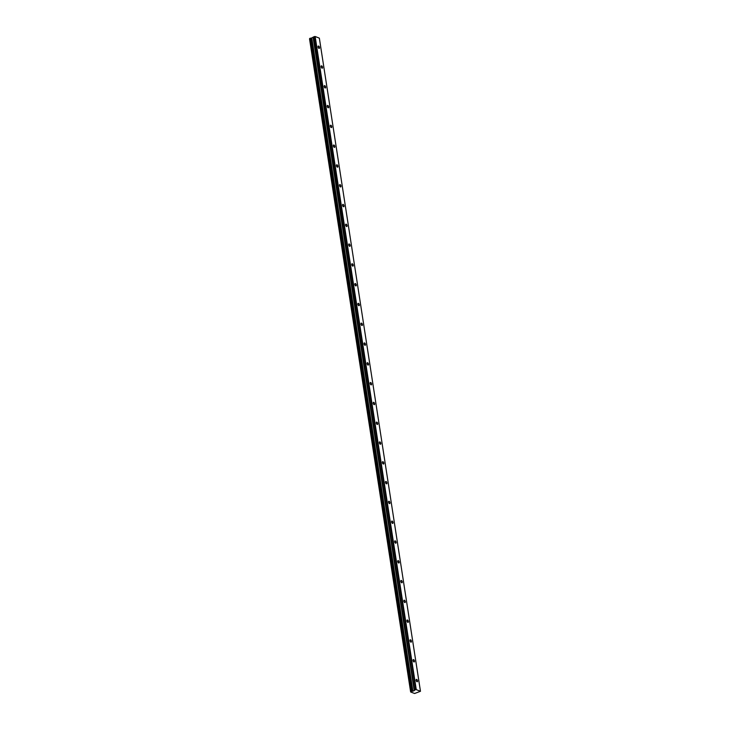 <?xml version="1.0" encoding="UTF-8"?>
<svg xmlns="http://www.w3.org/2000/svg" width="730" height="730" viewBox="0 0 730 730"><rect width="100%" height="100%" fill="white"/><g stroke="black" fill="none" stroke-linecap="round" stroke-linejoin="round"><path stroke-width="1.09" d="M319.503 47.505A1.25 0.621 68.4 0 0 318.326 46.054A1.25 0.621 68.4 0 0 318.07 46.939A1.25 0.621 68.4 0 0 319.247 48.39A1.25 0.621 68.4 0 0 319.503 47.505M417.551 680.844A1.25 0.621 68.4 0 0 416.374 679.393A1.25 0.621 68.4 0 0 416.118 680.278A1.25 0.621 68.4 0 0 417.295 681.729A1.25 0.621 68.4 0 0 417.551 680.844M414.485 661.052A1.25 0.621 68.4 0 0 413.308 659.601A1.25 0.621 68.4 0 0 413.052 660.486A1.25 0.621 68.4 0 0 414.229 661.937A1.25 0.621 68.4 0 0 414.485 661.052M411.419 641.259A1.25 0.621 68.4 0 0 410.242 639.808A1.25 0.621 68.4 0 0 409.986 640.694A1.25 0.621 68.4 0 0 411.163 642.144A1.25 0.621 68.4 0 0 411.419 641.259M408.353 621.467A1.25 0.621 68.4 0 0 407.176 620.016A1.25 0.621 68.4 0 0 406.929 620.902A1.25 0.621 68.4 0 0 408.106 622.352A1.25 0.621 68.4 0 0 408.353 621.467M405.296 601.675A1.25 0.621 68.4 0 0 404.119 600.224A1.25 0.621 68.4 0 0 403.863 601.109A1.25 0.621 68.4 0 0 405.041 602.56A1.25 0.621 68.4 0 0 405.296 601.675M402.23 581.883A1.25 0.621 68.4 0 0 401.053 580.432A1.25 0.621 68.4 0 0 400.797 581.317A1.25 0.621 68.4 0 0 401.974 582.768A1.25 0.621 68.4 0 0 402.23 581.883M399.164 562.091A1.25 0.621 68.4 0 0 397.987 560.64A1.25 0.621 68.4 0 0 397.731 561.534A1.25 0.621 68.4 0 0 398.909 562.976A1.25 0.621 68.4 0 0 399.164 562.091M396.098 542.299A1.25 0.621 68.4 0 0 394.921 540.857A1.25 0.621 68.4 0 0 394.665 541.742A1.25 0.621 68.4 0 0 395.842 543.184A1.25 0.621 68.4 0 0 396.098 542.299M393.041 522.507A1.25 0.621 68.4 0 0 391.864 521.065A1.25 0.621 68.4 0 0 391.608 521.95A1.25 0.621 68.4 0 0 392.786 523.392A1.25 0.621 68.4 0 0 393.041 522.507M389.975 502.714A1.25 0.621 68.4 0 0 388.798 501.273A1.25 0.621 68.4 0 0 388.543 502.158A1.25 0.621 68.4 0 0 389.72 503.6A1.25 0.621 68.4 0 0 389.975 502.714M386.909 482.922A1.25 0.621 68.4 0 0 385.732 481.481A1.25 0.621 68.4 0 0 385.476 482.366A1.25 0.621 68.4 0 0 386.654 483.808A1.25 0.621 68.4 0 0 386.909 482.922M383.843 463.13A1.25 0.621 68.4 0 0 382.666 461.688A1.25 0.621 68.4 0 0 382.41 462.574A1.25 0.621 68.4 0 0 383.588 464.015A1.25 0.621 68.4 0 0 383.843 463.13M380.777 443.338A1.25 0.621 68.4 0 0 379.6 441.896A1.25 0.621 68.4 0 0 379.354 442.781A1.25 0.621 68.4 0 0 380.531 444.223A1.25 0.621 68.4 0 0 380.777 443.338M377.72 423.546A1.25 0.621 68.4 0 0 376.543 422.104A1.25 0.621 68.4 0 0 376.288 422.989A1.25 0.621 68.4 0 0 377.465 424.431A1.25 0.621 68.4 0 0 377.72 423.546M374.654 403.754A1.25 0.621 68.4 0 0 373.477 402.312A1.25 0.621 68.4 0 0 373.222 403.197A1.25 0.621 68.4 0 0 374.399 404.639A1.25 0.621 68.4 0 0 374.654 403.754M371.588 383.962A1.25 0.621 68.4 0 0 370.411 382.52A1.25 0.621 68.4 0 0 370.156 383.405A1.25 0.621 68.4 0 0 371.333 384.847A1.25 0.621 68.4 0 0 371.588 383.962M368.522 364.17A1.25 0.621 68.4 0 0 367.345 362.728A1.25 0.621 68.4 0 0 367.09 363.613A1.25 0.621 68.4 0 0 368.267 365.055A1.25 0.621 68.4 0 0 368.522 364.17M365.465 344.377A1.25 0.621 68.4 0 0 364.288 342.936A1.25 0.621 68.4 0 0 364.033 343.821A1.25 0.621 68.4 0 0 365.21 345.263A1.25 0.621 68.4 0 0 365.465 344.377M362.399 324.585A1.25 0.621 68.4 0 0 361.222 323.144A1.25 0.621 68.4 0 0 360.967 324.029A1.25 0.621 68.4 0 0 362.144 325.471A1.25 0.621 68.4 0 0 362.399 324.585M359.333 304.793A1.25 0.621 68.4 0 0 358.156 303.351A1.25 0.621 68.4 0 0 357.901 304.237A1.25 0.621 68.4 0 0 359.078 305.678A1.25 0.621 68.4 0 0 359.333 304.793M356.267 285.001A1.25 0.621 68.4 0 0 355.09 283.559A1.25 0.621 68.4 0 0 354.835 284.445A1.25 0.621 68.4 0 0 356.012 285.886A1.25 0.621 68.4 0 0 356.267 285.001M353.201 265.209A1.25 0.621 68.4 0 0 352.024 263.767A1.25 0.621 68.4 0 0 351.778 264.652A1.25 0.621 68.4 0 0 352.955 266.094A1.25 0.621 68.4 0 0 353.201 265.209M350.144 245.417A1.25 0.621 68.4 0 0 348.967 243.975A1.25 0.621 68.4 0 0 348.712 244.86A1.25 0.621 68.4 0 0 349.889 246.302A1.25 0.621 68.4 0 0 350.144 245.417M347.079 225.625A1.25 0.621 68.4 0 0 345.901 224.183A1.25 0.621 68.4 0 0 345.646 225.068A1.25 0.621 68.4 0 0 346.823 226.51A1.25 0.621 68.4 0 0 347.079 225.625M344.012 205.833A1.25 0.621 68.4 0 0 342.835 204.391A1.25 0.621 68.4 0 0 342.58 205.276A1.25 0.621 68.4 0 0 343.757 206.727A1.25 0.621 68.4 0 0 344.012 205.833M340.946 186.05A1.25 0.621 68.4 0 0 339.769 184.599A1.25 0.621 68.4 0 0 339.514 185.484A1.25 0.621 68.4 0 0 340.691 186.935A1.25 0.621 68.4 0 0 340.946 186.05M337.89 166.257A1.25 0.621 68.4 0 0 336.712 164.807A1.25 0.621 68.4 0 0 336.457 165.692A1.25 0.621 68.4 0 0 337.634 167.143A1.25 0.621 68.4 0 0 337.89 166.257M334.824 146.465A1.25 0.621 68.4 0 0 333.647 145.014A1.25 0.621 68.4 0 0 333.391 145.9A1.25 0.621 68.4 0 0 334.568 147.35A1.25 0.621 68.4 0 0 334.824 146.465M331.758 126.673A1.25 0.621 68.4 0 0 330.58 125.222A1.25 0.621 68.4 0 0 330.325 126.107A1.25 0.621 68.4 0 0 331.502 127.558A1.25 0.621 68.4 0 0 331.758 126.673M328.692 106.881A1.25 0.621 68.4 0 0 327.514 105.43A1.25 0.621 68.4 0 0 327.259 106.315A1.25 0.621 68.4 0 0 328.436 107.766A1.25 0.621 68.4 0 0 328.692 106.881M325.626 87.089A1.25 0.621 68.4 0 0 324.448 85.638A1.25 0.621 68.4 0 0 324.202 86.523A1.25 0.621 68.4 0 0 325.379 87.974A1.25 0.621 68.4 0 0 325.626 87.089M322.569 67.297A1.25 0.621 68.4 0 0 321.392 65.846A1.25 0.621 68.4 0 0 321.136 66.731A1.25 0.621 68.4 0 0 322.313 68.182A1.25 0.621 68.4 0 0 322.569 67.297M309.757 38.434L410.835 691.593L309.757 38.434L310.332 38.206L411.583 691.328L310.341 38.206M309.748 38.69L410.643 691.985L414.613 693.491L420.471 691.283L416.264 689.631L315.15 36.5L319.357 38.152L420.471 691.283M309.529 38.854L410.652 691.967L309.566 38.818M314.603 36.536L315.104 36.5L416.209 689.631L415.708 689.667L314.603 36.536L313.489 36.965L414.248 690.671L412.468 691.255L311.354 38.124L310.469 38.197M311.354 38.124L313.416 37.02M314.548 36.546L415.708 689.667M415.662 689.677L414.594 690.096L313.489 36.965M311.29 38.133L412.468 691.255M412.404 691.264L411.583 691.328M411.446 691.346L410.643 691.985M412.897 691.21L311.783 38.069M313.134 37.54L414.248 690.671M414.321 690.616L313.207 37.485M412.76 691.237L311.646 38.106M309.721 38.48L410.826 691.611"/></g></svg>
